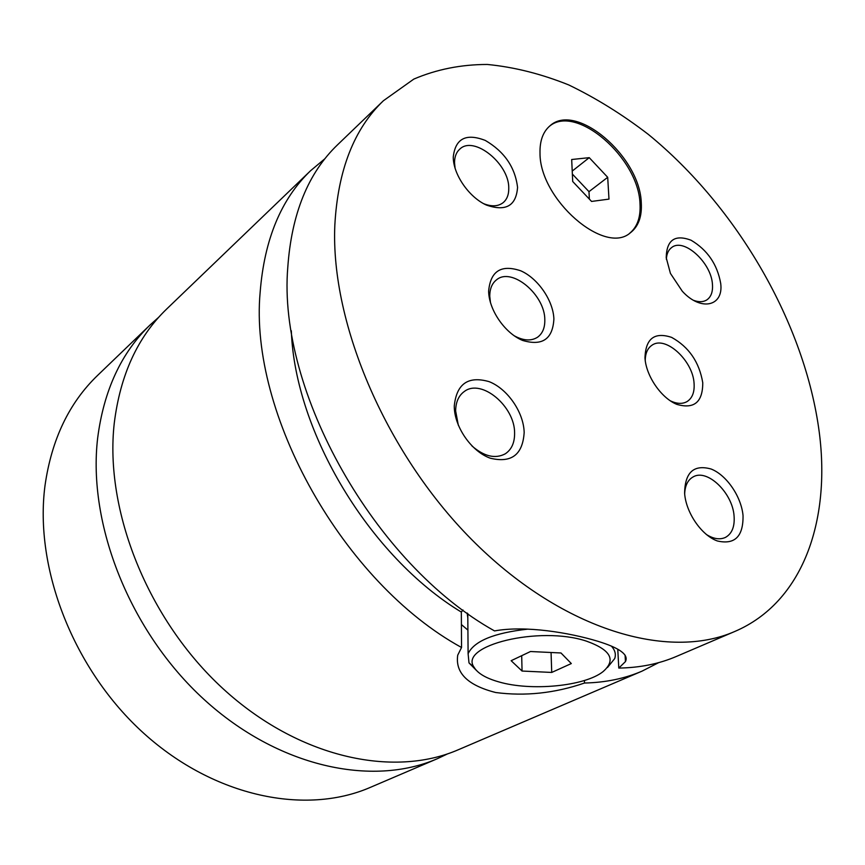 <?xml version="1.0" encoding="UTF-8"?>
<svg xmlns="http://www.w3.org/2000/svg" width="865" height="865" viewBox="0 0 865 865"><rect width="100%" height="100%" fill="white"/><g stroke="black" fill="none" stroke-linecap="round" stroke-linejoin="round"><path stroke-width="1.3" d="M158.717 317.26L150.164 324.894C121.295 352.65 103.789 390.396 97.648 438.133C87.473 524.287 129.966 631.785 203.945 699.363C277.957 767.071 372.036 787.172 437.409 758.681L447.767 753.783M324.991 158.652L310.621 170.686L166.685 309.01C137.708 336.863 120.235 374.934 114.256 423.234C104.373 510.393 147.818 619.654 222.856 688.529C297.928 757.545 392.894 778.273 458.482 749.674L642.014 671.154L658.708 662.622M641.268 202.734C640.014 156.554 575.993 101.475 549.88 125.901C543.025 131.783 539.728 140.844 540.009 153.073C539.511 199.242 604.538 255.662 630.207 232.923C638.424 226.641 642.111 216.574 641.268 202.734M629.558 233.377C637.332 227.019 640.803 217.115 639.992 203.675C638.738 157.992 575.863 103.238 549.275 126.431M476.258 670.256L468.992 662.882L468.106 653.68C474.128 641.062 494.056 632.877 527.888 629.125M611.447 646.155C615.08 650.21 616.161 654.351 614.701 658.589L607.49 667.499M498.737 681.869C530.872 691.373 584.729 686.323 603.046 671.629C616.345 660.017 610.82 649.864 586.47 641.149C539.598 625.417 457.92 645.679 474.15 667.348C477.74 673.381 485.935 678.225 498.737 681.869M467.814 617.859L467.165 613.058M462.959 609.987L461.337 612.074L461.542 647.485L457.726 655.173C455.131 672.948 467.781 685.394 495.656 692.508C525.12 696.401 554.735 693.243 584.524 683.026L584.416 680.495M617.772 649.204L618.789 668.072L625.427 661.617C628.942 654.74 619.654 647.928 597.553 641.192C569.559 632.704 525.336 625.265 494.521 630.92C374.556 564.077 277.427 390.894 287.775 267.469C291.537 213.86 308.156 172.946 337.62 144.736L383.433 100.718C354.034 128.82 337.837 170.329 334.831 225.224C330.398 324.44 387.379 456.925 475.793 543.642C564.229 630.585 668.732 660.557 734.861 631.439C802.807 602.354 830.735 521.173 819.306 432.619C805.185 323.986 737.521 207.265 648.404 134.453C622.562 114.602 595.996 98.091 568.683 84.911C541.22 73.882 514.102 67.059 487.341 64.464C461.121 64.475 436.609 69.351 413.816 79.093L383.433 100.718M467.911 630.109L461.402 624.562M702.758 382.73C699.277 362.078 688.908 346.962 671.629 337.382C654.448 331.728 645.56 338.604 644.976 357.991C646.058 376.026 661.206 398.073 676.841 404.377C694.152 409.361 702.791 402.139 702.758 382.73M670.029 400.657C676.646 403.912 682.301 404.225 687.005 401.609C692.303 398.214 694.66 392.148 694.076 383.4C692.984 360.608 665.488 335.361 652.048 345.178C647.571 348.163 645.312 353.309 645.236 360.629M553.892 319.001C553.276 300.598 537.954 278.303 520.741 270.799C501.235 264.236 490.531 270.994 488.639 291.062C488.768 309.811 504.944 333.295 522.633 340.442C542.344 346.27 552.757 339.123 553.892 319.001M514.059 335.685C523.336 340.778 531.175 341.286 537.576 337.209C542.571 333.533 544.982 327.727 544.809 319.78C545.004 294.738 511.712 266.831 496.542 279.817C492.001 283.374 489.752 288.867 489.763 296.317L490.487 302.75M743.035 515.508C741.283 496.499 726.503 474.982 711.073 469.003C693.73 464.246 684.907 472.366 684.615 493.353C685.977 512.761 701.558 535.392 717.355 540.971C734.828 544.961 743.381 536.484 743.035 515.508M706.229 534.397C713.43 538.949 719.821 539.955 725.411 537.425C731.952 533.792 734.839 526.677 734.082 516.091C732.644 492.855 707.127 468.289 693.06 476.95C687.772 479.978 684.972 485.654 684.669 494.002M720.707 283.439C717.29 264.355 707.429 249.953 691.103 240.243C674.905 234.156 666.601 239.962 666.212 257.673L670.429 273.405L682.269 291.191C700.834 311.724 723.767 306.405 720.707 283.439M693.719 300.393C698.92 302.263 703.267 302.112 706.781 299.939C711.138 296.911 713.02 291.656 712.436 284.174C711.246 262.657 683.966 237.724 671.835 247.401C668.472 249.801 666.645 253.759 666.364 259.284M517.562 187.37C515.107 167.248 504.349 151.602 485.297 140.433C466.062 133.005 455.379 138.519 453.26 156.965C453.163 174.319 468.884 197.166 486.314 205.027C505.766 211.806 516.178 205.913 517.562 187.37M483.654 203.686C491.655 206.811 498.132 206.476 503.106 202.691C506.966 199.458 508.858 194.636 508.761 188.246C509.355 163.885 473.858 135.145 459.802 149.104C456.32 152.218 454.558 156.749 454.525 162.696L455.109 168.448M524.168 432.511C523.714 412.291 507.517 388.785 489.093 381.638C468.181 375.659 456.579 383.779 454.266 406.009C454.168 426.65 471.328 451.498 490.293 458.201C511.442 463.305 522.73 454.741 524.168 432.511M471.912 445.918C484.13 456.504 495.245 459.131 505.279 453.811C511.572 449.595 514.675 442.729 514.599 433.224C515.043 406.485 481.405 378.21 464.321 391.488C458.645 395.586 455.758 402.074 455.639 410.962L458.32 425.234M150.164 324.894L97.594 375.41C69.146 402.787 51.619 439.442 45.034 485.373C34.005 568.229 73.536 670.126 144.131 733.628C214.758 797.238 305.875 815.414 370.382 787.355L437.409 758.681M584.524 683.026C605.532 682.55 624.692 678.593 642.014 671.154M310.621 170.686C281.147 198.918 264.322 239.443 260.149 292.262C248.893 413.892 343.308 582.794 461.542 647.485M291.321 330.765C294.965 432.24 369.744 556.736 461.337 612.074M618.789 668.072C639.916 667.748 659.13 663.866 676.441 656.427L734.861 631.439M551.059 652.502L551.729 672.44L571.311 663.563L560.996 652.978L530.494 651.518L511.15 660.698L522.06 671.045L551.729 672.44M521.692 655.692L522.06 671.045M591.563 201.437L608.982 199.112L607.695 177.303L589.238 157.657L571.679 159.517L572.706 181.499L591.563 201.437M572.219 171.086L589.238 157.657M589.368 199.112L588.979 191.652L572.36 174.06M588.979 191.652L607.695 177.303M474.15 667.348L468.992 662.882M467.781 613.501L468.106 653.68M625.449 661.574L625.081 655.14"/></g></svg>

